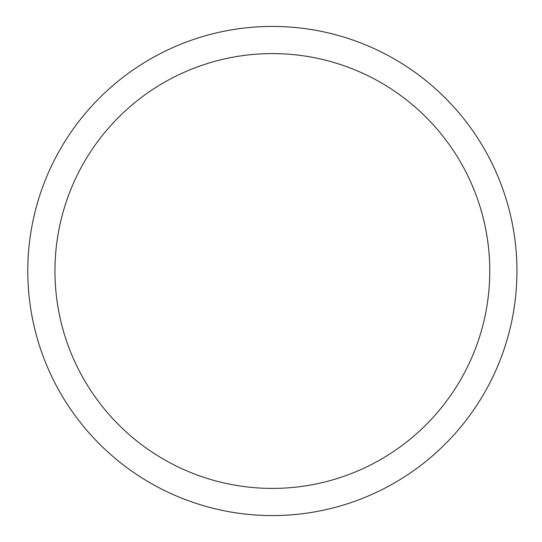 <?xml version="1.0" encoding="UTF-8"?>
<svg xmlns="http://www.w3.org/2000/svg" width="542" height="542" viewBox="0 0 542 542"><rect width="100%" height="100%" fill="white"/><g stroke="black" fill="none" stroke-linecap="round" stroke-linejoin="round"><path stroke-width="0.81" d="M489.772 271A217.41 217.41 0 0 1 163.664 459.284A217.41 217.41 0 0 1 163.664 82.716A217.41 217.41 0 0 1 489.772 271M27.784 271A244.584 244.584 0 0 1 394.657 59.186A244.584 244.584 0 0 1 394.657 482.814A244.584 244.584 0 0 1 27.784 271"/></g></svg>
